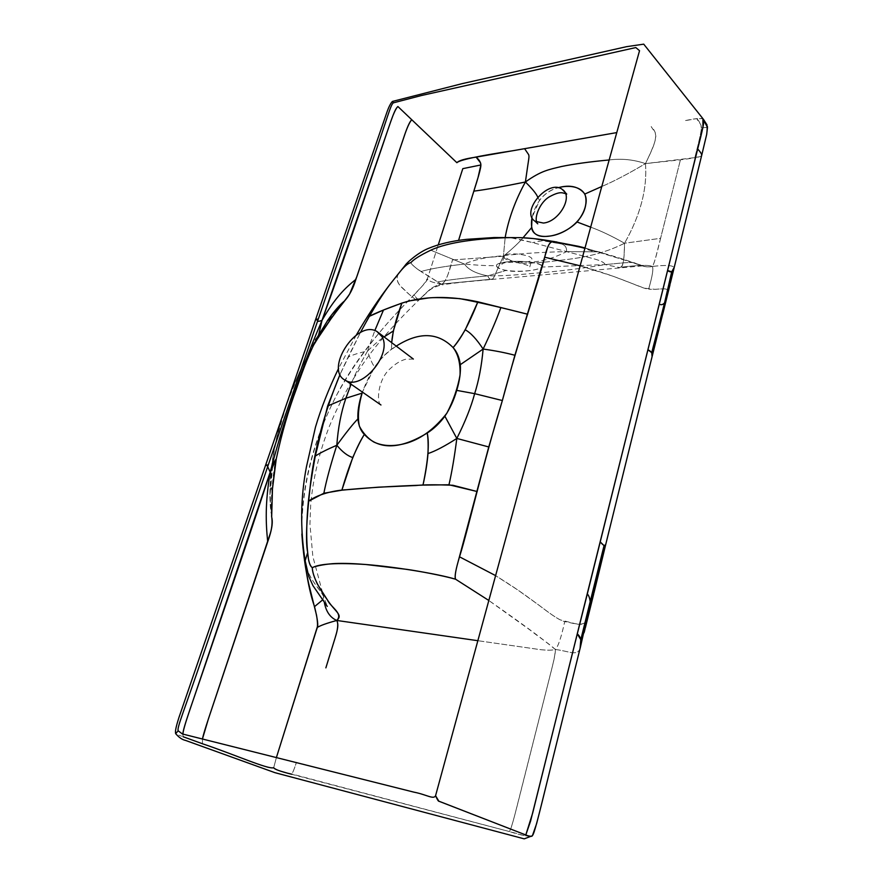 <?xml version="1.0" encoding="UTF-8"?>
<svg xmlns="http://www.w3.org/2000/svg" width="883" height="883" viewBox="0 0 883 883"><rect width="100%" height="100%" fill="white"/><g stroke="black" fill="none" stroke-linecap="round" stroke-linejoin="round"><path stroke-width="0.66" stroke-dasharray="4.42 3.31" d="M580.429 647.062L580.065 648.486C577.007 656.522 569.403 651.135 555.352 649.491C551.169 650.639 543.928 650.363 533.63 648.674L477.504 640.65L533.63 648.674C543.928 650.363 551.169 650.639 555.352 649.491C555.451 652.515 554.557 657.725 552.692 665.109L514.811 814.943C512.394 824.192 510.595 829.733 509.414 831.565L291.556 774.225C292.659 773.011 294.282 769.06 296.445 762.382C294.282 769.06 292.659 773.011 291.556 774.225M584.06 632.769L667.879 292.461C667.669 289.668 665.683 288.487 661.908 288.907L654.855 289.315L644.402 288.2L613.387 276.346L580.076 265.783C625.341 278.564 641.29 288.774 648.674 289.083C652.471 275.849 653.674 268.3 652.283 266.456C649.292 264.823 638.884 265.066 621.058 267.185C638.884 265.066 649.292 264.823 652.283 266.456C647.857 267.637 640.959 266.158 631.577 262.008C619.645 257.858 604.082 253.244 584.899 248.145L636.168 263.587C642.714 266.655 648.078 267.604 652.283 266.456C653.674 268.3 652.471 275.849 648.674 289.083C657.559 290.474 669.314 285.937 667.879 292.461L652.062 356.732M593.696 593.983L587.184 619.447C584.767 625.738 577.603 624.016 575.01 623.641L560.252 619.888C556.235 617.923 548.873 612.835 538.155 604.612L517.637 589.877L495.341 575.473C514.877 587.625 520.628 591.963 526.941 596.4L539.811 605.837C546.743 610.981 558.133 620.087 564.734 621.61C561.224 637.46 558.1 646.753 555.352 649.491C548.166 643.586 532.89 631.091 488.542 600.297L530.882 630.628C538.144 636.544 549.336 643.817 555.352 649.491C555.297 653.034 554.149 659.281 551.919 668.254L527.25 765.958C515.065 814.016 511.875 827.857 509.414 831.565C522.206 835.704 529.877 837.029 532.438 835.539C530.562 836.952 525.54 836.311 517.35 833.651L278.443 770.451L273.697 767.702L276.467 757.316L273.697 767.702C271.743 768.387 268.73 767.934 264.657 766.345L178.808 735.164L183.09 736.72L182.869 734.104L183.09 736.72M367.549 351.037L374.822 330.595L367.549 351.037C358.818 352.858 352.306 354.933 348.012 357.24L360.352 332.637L340.032 374.447L348.012 357.24C352.306 354.933 358.818 352.858 367.549 351.037C374.436 344.326 379.955 339.613 384.105 336.887C379.955 339.613 374.436 344.326 367.549 351.037C370.198 359.226 372.571 364.524 374.679 366.953C379.944 359.657 385.54 353.851 391.478 349.536L391.688 342.593L391.478 349.536L396.312 346.07C382.118 354.293 370.805 369.635 362.394 392.074L374.679 366.953C372.571 364.524 370.198 359.226 367.549 351.037C360.385 363.553 354.889 374.602 351.059 384.204C354.889 374.602 360.385 363.553 367.549 351.037M669.954 284.944L673.828 268.564M663.001 313.09L662.371 315.386M323.145 598.862L323.564 596.389L323.145 598.862L324.403 602.725L323.145 598.862M271.677 516.621L271.898 490.529L270.673 486.356L272.836 464.028L270.11 494.469L270.673 486.356L271.898 490.529L275.551 459.756C272.008 481.169 270.717 500.12 271.677 516.621L271.732 517.394M427.372 278.873C428.288 279.249 423.895 284.569 414.171 294.834L418.167 300.573C430.231 289.216 430.705 287.063 441.577 284.05C430.705 287.063 430.231 289.216 418.167 300.573L418.123 300.805C418.078 299.723 416.765 297.737 414.171 294.834C396.169 313.035 359.348 351.059 336.633 395.12C312.538 441.588 300.937 487.891 301.854 534.038C301.136 489.635 313.299 439.679 336.699 394.988C354.823 362.008 377.67 333.123 398.001 311.666L423.156 285.099L427.637 278.167L438.288 244.79L427.372 278.873C428.774 281.213 433.509 282.935 441.577 284.05L492.515 279.116L441.577 284.05C444.613 282.781 447.306 277.759 449.657 269.006L452.493 259.955C448.409 275.408 444.778 283.443 441.577 284.05L442.449 284.867L441.577 284.05C433.509 282.935 428.774 281.213 427.372 278.873M318.255 335.893L315.518 339.591L299.072 373.056L286.335 405.065L277.505 435.308L274.138 451.235L270.463 480.871L270.11 494.469L271.357 514.281C268.145 498.299 269.569 452.924 284.492 410.165C277.13 433.023 272.549 454.359 270.75 474.171L271.534 468.542L270.75 474.171C269.922 484.524 269.723 493.42 270.154 500.871L271.545 515.838M452.493 259.955L503.409 256.225C493.873 276.776 494.535 277.052 492.515 279.116L491.378 279.492C494.337 278.013 492.14 280.695 503.409 256.225C512.791 248.465 519.336 242.295 523.034 237.748C519.336 242.295 512.791 248.465 503.409 256.225L505.186 237.372L503.409 256.225C517.03 265.904 527.272 263.2 547.339 261.887C568.155 258.984 594.447 258.366 624.546 243.233C624.281 264.392 622.416 265.066 621.058 267.185L619.756 267.593C622.007 266.125 623.972 268.355 624.546 243.233L660.594 238.322C656.301 256.324 653.53 265.695 652.283 266.456C666.102 264.834 673.343 265.264 674.027 267.737C673.343 265.264 666.091 264.834 652.283 266.456C653.508 264.69 654.866 260.838 656.356 254.911L680.429 159.812L660.594 238.322L624.546 243.233C611.764 236.026 600.473 230.662 590.65 227.141C600.473 230.662 611.764 236.026 624.546 243.233C594.447 258.366 568.155 258.984 547.339 261.887C527.272 263.2 517.03 265.904 503.409 256.225L452.493 259.955M584.965 247.924L643.21 265.805L491.378 279.492C489.988 279.569 488.785 278.366 487.791 275.882C476.069 273.62 468.288 269.679 464.469 264.05C473.498 259.955 485.319 257.284 499.921 256.026C516.974 254.205 532.659 252.361 566.566 251.6C554.237 257.946 542.305 261.467 530.76 262.152C538.917 263.41 542.747 265.032 542.239 267.041C543.144 263.719 527.526 260.86 513.553 261.379C503.2 261.964 497.515 263.388 496.511 265.662C496.345 272.174 532.526 273.377 542.239 267.041L605.197 264.602L619.756 267.593L605.197 264.602L542.239 267.041C537.979 270.794 515.54 272.726 506.025 270.452C500.131 269.172 496.963 267.571 496.511 265.662C491.224 265.628 485.705 266.026 464.469 264.05L430.772 250.198L464.469 264.05C468.288 269.679 476.069 273.62 487.791 275.882C507.902 275.86 516.853 274.823 536.963 273.046C559.193 271.291 581.941 268.476 605.197 264.602C604.369 262.549 600.628 260.64 593.972 258.851L566.566 251.6C538.255 244.194 522.272 239.448 510.109 237.615L532.515 242.593L566.566 251.6L599.215 251.865L566.566 251.6C566.875 247.847 565.341 245.331 561.963 244.072L557.03 242.041L561.963 244.072L542.537 240.717L532.515 242.593L542.537 240.717L533.553 238.565L561.963 244.072L578.564 246.335L593.674 251.578L578.63 246.743L561.963 244.072C565.341 245.331 566.875 247.847 566.566 251.6L593.972 258.851C600.628 260.64 604.369 262.549 605.197 264.602C626.952 262.461 630.131 262.152 634.336 262.77L636.168 263.587L634.336 262.77C630.131 262.152 626.952 262.461 605.197 264.602C581.941 268.476 559.193 271.291 536.963 273.046C516.853 274.823 507.902 275.86 487.791 275.882L506.025 270.452L487.791 275.882C465.937 277.77 449.116 279.812 437.339 281.986C449.116 279.812 465.937 277.77 487.791 275.882C488.785 278.366 489.988 279.569 491.378 279.492C474.403 281.07 454.193 282.703 442.449 284.867L420.915 271.534C430.308 268.774 444.833 266.28 464.469 264.05C444.833 266.28 430.308 268.774 420.915 271.534C414.911 267.483 411.555 264.525 410.871 262.659C411.456 264.105 413.708 266.291 417.626 269.238L442.449 284.867C441.379 284.613 431.721 287.516 427.427 291.986L418.123 300.805C398.443 319.944 382.449 337.615 370.154 353.807C353.432 376.666 339.789 400.97 329.238 426.71C319.193 452.56 313.012 478.586 310.684 504.767L309.933 524.083L312.847 556.511L323.564 596.389C323.09 593.1 312.847 584.292 306.699 568.762C311.589 581.731 318.951 587.923 323.564 596.389L327.273 606.389M327.284 320.959L317.306 337.438L327.284 320.959M326.699 321.688L315.198 340.043L326.699 321.688M315.121 340.319L315.882 340.43L315.121 340.319M703.442 119.337L702.912 118.664L696.764 118.631C699.59 121.6 701.08 124.646 701.245 127.77L707.471 127.45L701.245 127.77C701.753 129.161 699.623 139.106 694.855 157.616L645.462 163.609C633.497 159.547 621.356 158.344 609.027 159.978C621.356 158.344 633.497 159.547 645.462 163.609C656.091 142.284 655.186 139.922 655.76 135.452C655.583 132.406 654.06 129.448 651.179 126.589L655.396 133.035C654.833 136.114 659.833 134.216 645.462 163.609C628.431 173.719 613.873 181.346 601.765 186.512C613.873 181.346 628.431 173.719 645.462 163.609C647.427 188.565 640.462 215.11 624.546 243.233C640.462 215.11 647.427 188.565 645.462 163.609L680.429 159.812C692.46 158.399 699.524 156.975 701.643 155.529L701.731 155.22M599.215 251.865L601.058 252.516L599.215 251.865M707.029 124.922L706.698 134.348L701.665 155.496C701.036 156.501 698.773 157.196 694.855 157.616C704.568 119.073 701.753 128.355 696.764 118.631L684.634 120.75C693.817 118.719 699.91 118.024 702.912 118.664M397.99 274.26C403.741 266.854 408.045 262.991 410.871 262.659C413.586 259.712 419.37 255.949 428.211 251.368C435.363 248.123 442.184 245.739 448.663 244.227L459.944 241.898L480.22 239.282C494.546 238.024 507.913 237.483 520.308 237.648L533.255 238.531M537.703 197.086L539.524 200.375L532.008 217.648C535.959 201.534 544.634 191.567 558.045 187.726C550.683 189.591 544.513 193.807 539.524 200.375L537.703 197.086M313.344 345.595C303.509 362.582 294.856 381.301 287.383 401.765C295.717 379.028 305.386 358.575 316.412 340.419M202.505 738.751L202.461 743.762L202.505 738.751M398.354 273.807C396.136 278.156 396.909 282.284 400.694 286.18L409.348 294.514C414.712 299.061 417.637 301.158 418.123 300.805C416.434 300.673 409.867 295.021 406.445 291.953C403.95 288.907 393.774 282.891 398.354 273.807L391.202 282.836M392.438 101.435L393.686 102.516L392.438 101.435M265.64 465.043L267.692 466.654L265.628 465.076M315.65 319.491L317.615 321.037L315.661 319.447M531.919 259.116C532.195 254.624 505.352 251.456 504.16 256.269C500.595 261.07 529.701 264.712 531.787 259.779L531.919 259.116M271.534 468.542C273.741 461.875 275.308 458.696 276.236 459.005L276.213 459.171M532.283 835.782L534.844 829.7L540.672 807.724L580.054 648.519C577.007 656.522 569.403 651.135 555.352 649.491C558.1 646.753 561.224 637.46 564.734 621.61C574.414 623.243 584.921 627.824 587.184 619.447M530.76 262.152C514.999 260.043 495.738 262.196 496.511 265.662C491.224 265.628 485.705 266.026 464.469 264.05C473.498 259.955 485.319 257.284 499.921 256.026C516.974 254.205 532.659 252.361 566.566 251.6C554.237 257.946 542.305 261.467 530.76 262.152M585.44 627.46L584.391 631.599M652.261 355.981L652.084 356.688M315.518 339.591L328.167 319.624M533.553 238.565L534.899 238.708M554.502 241.6L557.03 242.041M706.698 134.348L701.643 155.529M356.302 335.065L338.586 368.377M380.97 404.988C376.037 402.493 378.09 378.652 390.474 368.421C395.496 363.708 400.54 360.65 405.617 359.26L413.343 359.05M537.769 223.841L536.974 222.284M565.55 193.576L566.731 194.072M504.16 256.269L501.809 264.26C502.537 264.138 502.548 261.213 517.681 262.726C531.853 265.617 528.211 266.655 529.623 267.505L531.787 259.779"/><path stroke-width="1.32" d="M578.255 246.269L553.773 241.567L584.899 248.145L553.773 241.567C550.142 240.893 547.129 246.103 544.723 257.207L580.076 265.783L544.723 257.207C538.729 281.18 518.785 338.399 502.361 400.529C483.442 462.25 468.376 528.63 459.524 556.82L495.341 575.473L459.524 556.82C455.705 569.557 454.381 577.018 455.551 579.204L488.542 600.297L455.551 579.204C443.575 575.727 417.869 570.882 406.633 569.336L365.761 564.502C353.94 563.509 343.818 563.188 335.408 563.531C328.531 563.696 315.441 565.826 312.306 567.67C309.845 566.069 308.31 561.003 307.692 552.46L305.154 560.76L307.692 552.46C305.562 542.57 306.346 521.102 310.032 488.067C313.796 451.666 323.796 413.785 340.032 374.447L327.626 406.014L345.86 398.255L351.059 384.204L345.86 398.255C341.07 412.328 338.057 427.99 336.82 445.253C327.118 449.414 319.933 453.034 315.275 456.103C319.933 453.034 327.118 449.414 336.82 445.253C330.573 464.911 326.257 480.904 323.862 493.244C326.257 480.904 330.573 464.911 336.82 445.253C342.372 451.964 347.692 456.047 352.77 457.504C347.692 456.047 342.372 451.964 336.82 445.253C346.6 431.93 353.619 423.167 357.902 418.939C357.516 411.511 358.895 402.913 362.03 393.156L345.86 398.255L327.626 406.014L315.275 456.103C312.163 472.791 309.867 487.869 308.388 501.334L323.862 493.244L341.853 490.197C363.553 487.979 390.595 486.279 422.99 485.098C428.089 460.606 429.502 443.244 427.229 433.023C428.078 437.703 428.332 444.557 428.001 453.575C427.24 463.001 425.573 473.509 422.99 485.098L448.972 484.778L477.217 491.544L452.88 485.275C436.147 484.568 423.851 484.657 415.981 485.518L378.255 487.184L346.942 489.712C339.204 489.955 319.812 492.692 308.388 501.334C304.58 540.628 308.454 556.4 308.355 558.409C309.138 563.155 310.452 566.246 312.306 567.67C312.229 571.213 313.94 576.709 317.427 584.171L327.438 599.987C330.672 607.239 343.443 613.343 336.809 620.462C326.6 623.243 320.032 625.617 317.107 627.581L276.467 757.316L316.611 629.59C317.825 627.327 317.792 622.482 316.5 615.076L308.807 584.171C305.419 569.248 303.101 552.537 301.854 534.038C304.558 565.904 308.774 590.098 314.514 606.632C317.626 619.215 318.487 626.202 317.107 627.581C320.032 625.617 326.6 623.243 336.809 620.462C339.679 627.029 336.622 632.206 325.871 667.868L335.187 637.658C337.902 629.325 338.443 623.586 336.809 620.462C343.09 614.7 335.728 612.592 327.438 599.987C317.604 586.169 312.56 575.396 312.306 567.67C319.613 563.696 337.427 562.637 365.761 564.502C393.354 566.643 436.677 573.531 455.551 579.204C454.778 577.217 455.275 572.714 457.052 565.683L488.763 446.953L502.361 400.529L474.657 393.663L456.721 390.374C453.95 399.944 450.01 408.553 444.889 416.202C439.591 423.332 433.708 428.939 427.229 433.023C399.844 449.624 378.884 450.087 364.337 434.436C360.816 430.893 358.664 425.727 357.902 418.939C353.619 423.167 346.6 431.93 336.82 445.253C338.057 427.99 341.07 412.328 345.86 398.255L362.03 393.156L362.394 392.074C358.421 405.904 357.427 417.306 359.414 426.279C363.034 433.123 367.814 438.365 373.741 441.986C383.31 446.5 394.745 446.743 408.067 442.725C422.052 438.167 434.977 428.332 446.853 413.222C453.277 400.926 457.67 388.222 460.043 375.087C460.484 363.354 458.178 354.182 453.1 347.582C437.869 332.196 418.939 331.688 396.312 346.07C418.939 331.688 437.869 332.196 453.1 347.582C456.952 351.754 459.359 357.449 460.319 364.657C460.838 372.273 459.635 380.849 456.721 390.374L474.657 393.663L502.361 400.529L514.888 355.264L546.908 249.768C548.453 244.061 550.738 241.324 553.773 241.567C541.445 239.282 530.286 237.969 520.308 237.648L510.109 237.615C479.911 238.255 448.376 241.865 430.772 250.198C420.286 255.231 413.652 259.392 410.871 262.659C407.968 263.101 403.796 266.821 398.354 273.807M352.77 457.504C357.096 447.604 360.948 439.911 364.337 434.436C356.511 446.798 349.017 465.385 341.853 490.197L352.77 457.504M701.731 155.22L706.698 134.348L707.471 127.45L702.912 118.664L702.945 127.119L661.047 297.074L532.681 813.011L525.804 834.954L438.829 801.179L435.573 795.682L600.694 190.441L639.535 50.695L635.815 47.572L421.323 95.552L393.321 102.858C390.507 105.022 387.902 116.446 371.953 162.527L318.333 318.951L315.661 319.447L318.333 318.951L268.289 464.911L265.64 465.043L268.289 464.911L203.741 653.133C183.973 711.345 176.721 727.923 178.189 730.804L182.406 733.972L413.961 792.161C426.588 794.568 433.685 799.855 435.573 795.682C437.273 799.656 438.443 801.532 439.072 801.3L523.476 834.049C528.762 836.367 531.765 836.841 532.493 835.461L536.621 823.607L540.716 807.581L580.065 648.486L580.793 639.678L577.294 633.873L587.316 593.939C589.027 595.661 590.032 598.806 590.33 603.387L580.793 639.678L604.049 545.606L590.33 603.387C590.032 598.806 589.027 595.661 587.316 593.939L667.559 270.518C670.97 272.979 673.133 272.052 674.027 267.737L673.828 268.564M605.672 544.734L604.049 545.606L600.153 541.831C603.497 545.716 605.341 546.687 605.672 544.734L652.062 356.732M584.06 632.769L590.33 603.387L594.038 592.57L590.33 603.387L580.429 647.062M594.038 592.57L605.583 545.087L594.038 592.57M374.822 330.595L383.476 310.043L369.249 316.379C378.09 301.302 385.407 290.121 391.202 282.836C383.487 292.251 373.2 308.851 360.352 332.637L369.249 316.379C379.293 311.004 404.392 301.909 409.602 300.86L428.288 297.979C433.365 297.328 443.851 297.549 459.745 298.631C478.454 302.229 501.091 307.439 527.681 314.238L477.902 301.809C449.359 295.617 424.017 296.048 401.864 303.09C395.904 319.204 392.516 332.372 391.688 342.593L393.365 330.948L401.864 303.09L383.476 310.043L374.822 330.595M384.105 336.887L393.365 330.948L384.105 336.887M456.82 438.443C465.198 421.776 471.136 406.842 474.657 393.663C471.136 406.842 465.198 421.776 456.82 438.443L444.889 416.202L456.82 438.443L488.763 446.953L456.82 438.443C454.502 456.621 451.886 472.063 448.972 484.778C451.886 472.063 454.502 456.621 456.82 438.443C444.877 446.114 435.275 451.158 428.001 453.575C435.275 451.158 444.877 446.114 456.82 438.443M701.643 155.529L670.683 281.843L664.557 302.88L671.709 271.821L662.603 314.657L664.557 302.88L674.027 267.726L671.709 271.821L667.559 270.518L697.691 148.929C700.683 152.284 701.996 154.492 701.643 155.529C701.974 154.448 700.649 152.262 697.691 148.929C702.581 130.055 704.579 120.408 703.685 120.011L707.46 126.666L706.698 134.348M652.261 355.981L662.371 315.386M652.084 356.688L651.731 352.67L664.557 302.88C662.769 304.79 661.014 305.198 659.303 304.116C661.014 305.198 662.769 304.79 664.557 302.88L651.731 352.67L647.879 349.734C651.544 351.445 652.945 353.763 652.084 356.688L649.093 368.686M483.122 349.05C476.61 339.138 470.65 332.725 465.231 329.812C460.562 337.692 456.511 343.619 453.1 347.582C460.948 338.951 469.215 323.697 477.902 301.809L465.231 329.812C470.65 332.725 476.61 339.138 483.122 349.05L460.319 364.657L483.122 349.05C490.782 333.012 496.632 319.348 500.694 308.035C496.632 319.348 490.782 333.012 483.122 349.05C494.734 350.639 505.319 352.703 514.888 355.264C505.319 352.703 494.734 350.639 483.122 349.05C481.643 365.683 478.818 380.551 474.657 393.663C478.818 380.551 481.643 365.683 483.122 349.05M322.405 600.087L314.514 606.632L322.405 600.087M324.403 602.725C326.103 611.698 330.242 617.614 336.809 620.462L477.504 640.65L336.809 620.462C330.242 617.614 326.103 611.698 324.403 602.725M271.534 468.542L272.836 464.028L276.236 459.005L270.176 472.151C264.988 503.807 265.794 523.012 267.704 541.787C265.794 523.012 264.988 503.807 270.176 472.151C252.207 528.244 230.441 590.716 211.688 645.915C192.858 701.709 182.902 728.144 182.869 734.104C183.322 729.424 186.335 720.064 192.516 702.051L270.176 472.151C281.269 430.187 287.107 414.778 294.436 392.858C301.964 371.346 306.986 355.231 322.041 320.341C318.377 335.882 319.028 334.271 317.759 336.82L315.518 339.591M271.732 517.394C273.101 522.449 271.754 530.573 267.704 541.787L212.803 705.815C208.013 719.987 203.598 733.232 202.505 738.751L208.366 719.038L270.452 532.868C272.13 527.008 272.494 521.334 271.545 515.838M316.412 340.419L332.77 316.202L327.218 321.059L332.77 316.202L344.8 300.684C339.271 305.275 333.432 312.041 327.284 320.959L331.434 315.176L344.8 300.684C349.425 295.529 353.123 288.421 355.893 279.37C345.43 287.726 335.297 297.339 322.041 320.341C306.986 355.231 301.964 371.346 294.436 392.858C287.107 414.778 281.269 430.187 270.176 472.151L267.692 466.654L270.176 472.151L276.236 459.005C281.898 432.869 288.675 409.348 296.578 388.454C304.668 365.154 309.856 351.909 317.759 336.82C319.028 334.271 318.377 335.882 322.041 320.341C319.436 321.335 317.968 321.567 317.615 321.037C317.968 321.567 319.436 321.335 322.041 320.341L389.436 125.364C393.023 114.591 395.838 108.311 397.891 106.523L411.765 119.735C409.723 121.49 406.953 127.715 403.454 138.41L355.893 279.37C345.43 287.726 335.297 297.339 322.041 320.341C340.926 268.542 359.171 213.642 374.767 168.311C390.507 122.825 393.928 109.812 397.891 106.523L456.886 162.704C459.668 159.944 478.244 155.971 512.604 150.772L616.522 132.638L524.59 148.675L528.641 154.613C529.436 157.273 528.983 156.258 525.396 181.997C541.334 170.64 548.74 169.602 561.577 166.501C574.06 163.929 589.888 161.755 609.027 159.978C589.888 161.755 574.06 163.929 561.577 166.501C548.74 169.602 541.334 170.64 525.396 181.997C515.297 200.375 508.564 218.829 505.186 237.372C508.564 218.829 515.297 200.375 525.396 181.997C528.983 156.258 529.436 157.273 528.641 154.613L524.59 148.675L476.114 157.13L480.507 162.803C481.003 164.878 482.306 164.889 473.851 191.147C486.665 189.481 503.851 186.423 525.396 181.997C503.851 186.423 486.665 189.481 473.851 191.147L458.575 240.375L478.045 177.516L480.882 164.966C480.716 162.24 479.127 159.624 476.114 157.13C465.198 158.675 458.796 160.529 456.886 162.704L411.765 119.735C409.867 121.81 407.681 126.346 405.187 133.355L357.074 276.015L349.723 293.829C345.242 300.893 330.452 317.096 313.344 345.595M480.882 164.966L462.802 168.653L438.288 244.79L462.802 168.653L480.882 164.966M533.255 238.531L557.03 242.041M523.034 237.748L531.599 227.626L532.008 217.648C529.579 231.765 535.087 237.946 548.52 236.18C563.387 235.11 583.067 222.03 585.705 204.845C589.303 187.969 572.085 183.83 558.045 187.726C570.021 184.426 578.961 186.523 584.866 194.017C587.758 202.549 585.175 211.887 577.085 222.008L590.65 227.141L577.085 222.008C560.374 238.587 533.398 241.456 531.599 227.626L523.034 237.748M525.396 181.997C532.317 188.796 536.423 193.819 537.703 197.086C536.423 193.819 532.317 188.796 525.396 181.997M601.765 186.512L584.866 194.017L601.765 186.512M291.556 774.225C280.099 771.345 274.149 769.17 273.697 767.702C268.631 769.821 233.553 754.137 202.461 743.762L183.09 736.72M287.383 401.765L284.492 410.165L287.383 401.765M315.65 319.491L178.94 717.526C175.22 729.192 175.231 731.897 175.662 733.652L178.189 730.804L175.662 733.652C178.962 737.482 182.262 739.733 185.551 740.418L274.933 772.669L524.226 838.85L532.283 835.782M338.586 368.377C328.675 388.928 320.959 408.542 315.452 427.206L306.456 466.732C300.54 497.449 300.11 528.785 305.154 560.76L308.763 576.389L312.957 585.65L327.273 606.389M393.321 102.858L392.438 101.435L393.321 102.858M381.92 336.578C392.67 353.752 361.975 390.716 345.65 380.452C323.586 370.463 356.555 319.006 376.942 331.5L381.92 336.578M543.387 223.046L535.142 221.302C519.855 212.052 548.509 178.333 562.328 189.481C573.608 196.225 559.171 221.81 543.387 223.046M580.065 648.486L549.844 770.638C537.902 819.501 534.171 833.927 532.493 835.461C532.074 836.841 529.844 836.665 525.804 834.954L530.573 821.146L577.294 633.873C580.97 636.963 581.886 641.842 580.065 648.486L580.054 648.519M356.302 335.065C367.56 315.562 379.193 298.145 391.202 282.836L397.99 274.26M584.391 631.599L587.184 619.447M605.672 544.723L609.259 530.076M593.696 593.983L585.44 627.46M669.954 284.944L663.001 313.09M276.213 459.171L272.461 488.972L271.677 516.621M328.167 319.624L318.255 335.893M578.564 246.335L584.965 247.924M534.899 238.708L554.502 241.6M533.553 238.565L520.308 237.648L494.039 237.538L466.5 239.348C451.555 241.015 438.851 244.039 428.365 248.443C418.498 252.395 407.372 262.152 405.418 265.021L391.202 282.836M707.029 124.922L703.442 119.337M702.912 118.664L643.729 44.15L626.599 46.667L462.206 83.631L392.438 101.435C390.694 103.19 388.873 106.711 386.986 112.009L315.661 319.447M345.65 380.452L380.97 404.988M413.343 359.05L376.942 331.5M535.142 221.302L537.769 223.841M536.974 222.284C534.038 218.818 539.281 201.832 550.396 196.258C560.981 190.673 562.913 193.311 565.55 193.576M566.731 194.072L562.328 189.481"/></g></svg>
